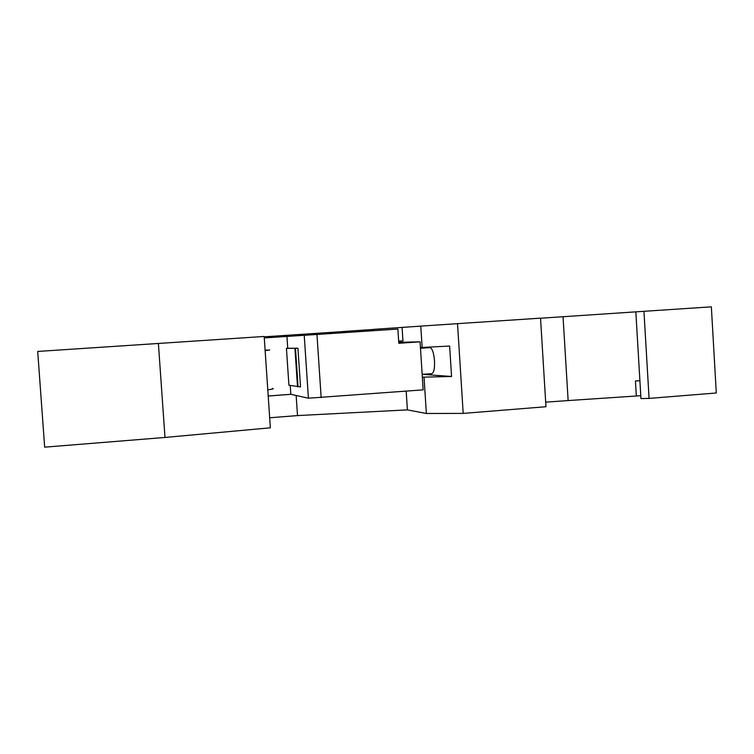 <?xml version="1.0" encoding="UTF-8"?>
<svg xmlns="http://www.w3.org/2000/svg" width="754" height="754" viewBox="0 0 754 754"><rect width="100%" height="100%" fill="white"/><g stroke="black" fill="none" stroke-linecap="round" stroke-linejoin="round"><path stroke-width="1.13" d="M37.7 351.449L264.173 336.463L270.356 427.81L164.985 437.452L44.665 447.16L37.7 351.449M264.202 336.831L343.381 331.553M343.456 332.674L343.381 331.496L373.456 329.451M398.734 342.307L420.063 341.816L398.8 343.277L397.876 329.074L369.432 330.959L377.848 330.403L373.541 330.686L373.456 329.375L420.77 326.124L422.136 347.462L420.43 347.471L422.334 377.16L451.561 376.5L422.504 374.333M457.518 323.654L540.533 318.15L545.962 406.726L463.192 413.399L457.518 323.654L420.77 326.124M640.947 398.338L635.839 311.854L540.533 318.226M635.839 311.854L643.944 311.308L649.081 398.404L716.3 392.985L711.352 306.84L643.944 311.308M563.04 316.727L568.139 400.572L545.679 402.146M402.08 327.443L402.947 340.865L398.659 341.138M379.837 330.271L379.752 328.933M276.52 336.001L276.595 337.113M311.308 333.692L311.383 334.804M333.343 332.212L333.419 333.334M269.696 336.463L269.772 337.566M268.207 396.038L290.94 394.323L308.414 398.206L304.22 335.294L264.277 337.943L373.541 330.686M308.414 398.206L423.145 389.865L422.334 377.16M290.233 385.435L290.827 394.295L268.207 396.001M286.944 336.435L287.736 348.282L286.445 348.367L288.914 385.2L300.526 386.925L297.934 348.225L287.736 348.282M298.066 386.811L295.483 348.31L286.445 348.367M295.483 348.31L297.934 348.225M265.135 350.582L269.706 350.007L265.106 350.176M267.783 389.856C272.939 389.149 274.447 388.668 272.298 388.423M304.22 335.294L316.963 334.456L321.157 397.66M397.876 329.074L316.963 334.456M158.397 343.456L164.985 437.452M640.966 398.574L649.081 398.404M640.796 395.699L568.139 400.572M269.678 417.782L297.51 415.586L407.396 409.884L426.368 413.484L463.192 413.399M639.91 380.732L635.434 381.006L639.91 380.676M296.162 395.482L297.51 415.586M406.189 391.166L407.396 409.884M420.063 341.816L420.43 347.471M429.837 347.622L430.063 347.613C432.296 348.461 433.776 352.844 434.502 360.751C434.785 368.715 433.842 373.013 431.684 373.654L422.155 374.361M371.543 329.592L371.618 330.808M353.192 330.808L353.277 332.024M451.561 376.5L449.638 346.048L422.136 347.462M424.05 377.302L426.368 413.484M294.937 348.32L297.51 386.736M635.434 381.006L636.319 395.963M420.478 348.273L430.063 347.613"/></g></svg>
